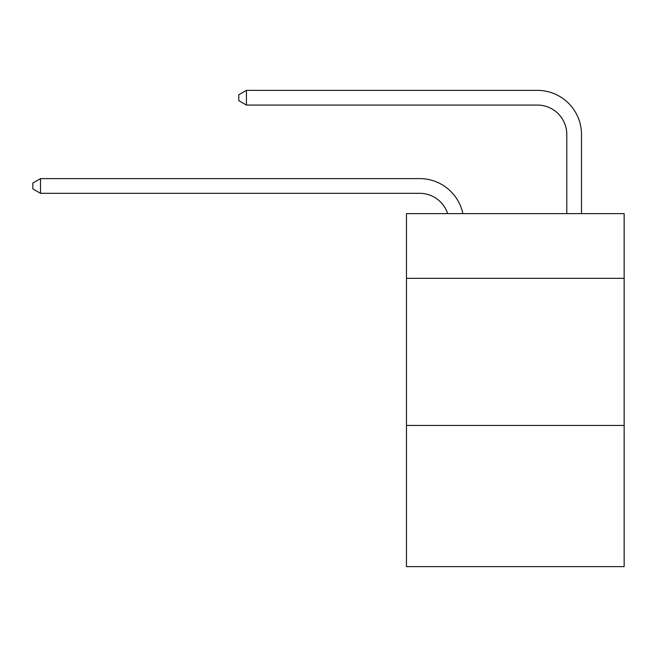 <?xml version="1.0" encoding="UTF-8"?>
<svg xmlns="http://www.w3.org/2000/svg" width="657" height="657" viewBox="0 0 657 657"><rect width="100%" height="100%" fill="white"/><g stroke="black" fill="none" stroke-linecap="round" stroke-linejoin="round"><path stroke-width="0.99" d="M624.15 278.346L624.15 213.624L406.461 213.624L406.461 278.346L624.15 278.346L624.15 566.638L406.461 566.638L406.461 278.346M624.15 425.432L406.461 425.432M419.692 178.614L40.496 178.614L419.692 178.614A44.126 44.126 165.9 0 1 462.873 213.624M566.786 213.624L566.786 134.488A29.417 29.417 19.1 0 0 537.369 105.071L246.424 105.071L238.778 100.661L238.778 94.772L246.424 90.362L537.369 90.362A44.126 44.126 25.8 0 1 581.494 134.488L581.494 213.624M566.786 134.488A29.417 29.417 -154.2 0 0 537.369 105.071A29.417 29.417 -154.2 0 1 566.786 134.488A29.417 29.417 -154.2 0 0 537.369 105.071A29.417 29.417 -154.2 0 1 566.786 134.488A29.417 29.417 -154.2 0 0 537.369 105.071A29.417 29.417 -154.2 0 1 566.786 134.488A29.417 29.417 -154.2 0 0 537.369 105.071A29.417 29.417 -154.2 0 1 566.786 134.488A29.417 29.417 -154.2 0 0 537.369 105.071A29.417 29.417 -154.2 0 1 566.786 134.488A29.417 29.417 -154.2 0 0 537.369 105.071A29.417 29.417 -154.2 0 1 566.786 134.488A29.417 29.417 -154.2 0 0 537.369 105.071A29.417 29.417 -154.2 0 1 566.786 134.488A29.417 29.417 -154.2 0 0 537.369 105.071A29.417 29.417 -154.2 0 1 566.786 134.488A29.417 29.417 -154.2 0 0 537.369 105.071A29.417 29.417 -154.2 0 1 566.786 134.488A29.417 29.417 -154.2 0 0 537.369 105.071A29.417 29.417 -154.2 0 1 566.786 134.488A29.417 29.417 -154.2 0 0 537.369 105.071A29.417 29.417 -154.2 0 1 566.786 134.488A29.417 29.417 -154.2 0 0 537.369 105.071M447.663 213.624A29.417 29.417 -14.1 0 0 419.692 193.322L40.496 193.322L32.85 188.912L32.85 183.032L40.496 178.614L40.496 193.322M246.424 90.362L246.424 105.071"/></g></svg>
